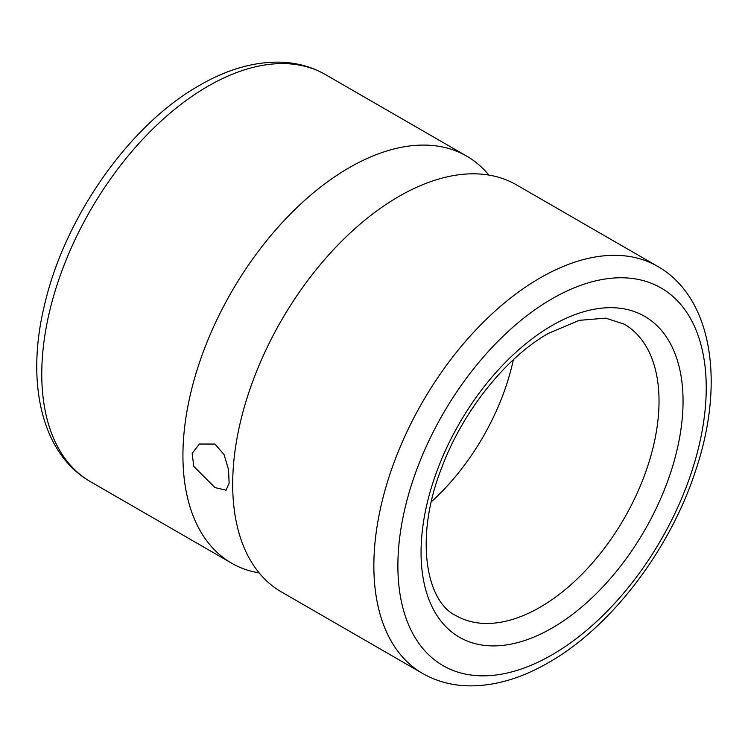 <?xml version="1.0" encoding="UTF-8"?>
<svg xmlns="http://www.w3.org/2000/svg" width="748" height="748" viewBox="0 0 748 748"><rect width="100%" height="100%" fill="white"/><g stroke="black" fill="none" stroke-linecap="round" stroke-linejoin="round"><path stroke-width="1.12" d="M259.154 572.921A235.022 135.697 -60 0 1 231.609 563.179A235.022 135.697 -60 0 1 195.583 374.841A235.022 135.697 -60 0 1 349.129 167.739A235.022 135.697 -60 0 1 466.64 156.098A235.022 135.697 -60 0 1 488.846 175.069M214.957 487.584L193.751 466.35L192.171 453.344L199.407 444.022L214.957 444.06L224.091 454.634L228.533 469.66L229.122 483.264L226.055 490.183L214.957 487.584M281.36 591.892A235.022 135.697 -60 0 1 246.634 553.202A235.022 135.697 -60 0 1 398.871 196.462A235.022 135.697 -60 0 1 465.508 174.088A235.022 135.697 -60 0 1 516.391 184.821L657.557 266.325A235.022 135.697 -60 0 0 540.047 277.966A235.022 135.697 -60 0 0 386.51 485.069A235.022 135.697 -60 0 0 422.536 673.406L281.36 591.892M513.352 359.732A168.272 97.156 -60 0 1 431.316 501.815M231.609 563.179L90.443 481.665A235.022 135.697 -60 0 1 54.417 293.338A235.022 135.697 -60 0 1 207.953 86.235A235.022 135.697 -60 0 1 325.464 74.594L466.64 156.098M552.061 654.827A218.033 125.888 -60 0 1 397.88 565.806A218.033 125.888 -60 0 1 552.061 298.77A218.033 125.888 -60 0 1 706.234 387.782A218.033 125.888 -60 0 1 552.061 654.827M540.047 607.254A168.272 97.156 -60 0 1 455.915 615.585C425.921 601.56 414.14 536.961 441.872 467.341C462.872 411.026 506.228 357.133 548.536 333.309L579.279 320.34L605.684 318.143L624.178 324.136A168.272 97.156 -60 0 1 649.975 458.973A168.272 97.156 -60 0 1 540.047 607.254M552.061 628.058A185.261 106.964 -60 0 1 421.059 552.426A185.261 106.964 -60 0 1 552.061 325.53A185.261 106.964 -60 0 1 683.055 401.171A185.261 106.964 -60 0 1 552.061 628.058M90.443 481.665C41.168 453.559 25.6 381.835 44.609 304.632C64.833 216.911 129.516 124.794 199.464 85.394C227.018 69.433 253.89 61.682 280.051 62.149C296.619 62.608 311.757 66.759 325.464 74.594M422.536 673.406C436.318 681.278 451.54 685.43 468.192 685.851C494.288 686.253 521.066 678.511 548.536 662.606C610.938 627.226 669.647 550.229 695.425 471.212C725.167 383.93 712.966 297.807 657.557 266.325"/></g></svg>
